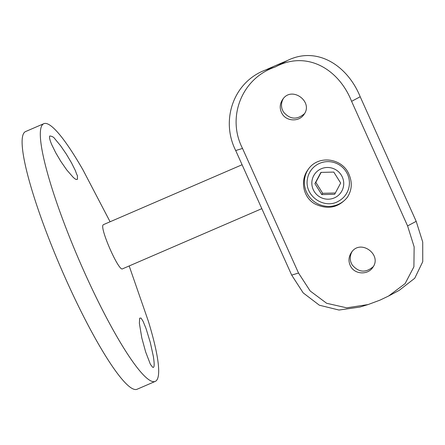<?xml version="1.0" encoding="UTF-8"?>
<svg xmlns="http://www.w3.org/2000/svg" width="445" height="445" viewBox="0 0 445 445"><rect width="100%" height="100%" fill="white"/><g stroke="black" fill="none" stroke-linecap="round" stroke-linejoin="round"><path stroke-width="0.67" d="M75.4 170.63C78.242 179.107 77.202 172.71 77.469 179.291L76.245 179.502C74.76 178.629 76.785 180.219 73.403 177.549L66.778 169.979L60.759 161.29L55.72 152.746L51.748 144.669C49.99 140.509 49.273 137.733 49.601 136.342L49.762 135.981C52.11 136.231 53.806 137.171 54.846 138.807L60.698 145.893L66.333 154.126L71.456 162.764L75.4 170.63M103.463 224.63L103.162 224.875C99.452 227.857 118.921 272.034 122.531 268.825L261.821 208.655M110.093 221.766L82.942 169.829A140.386 21.744 66.6 0 0 43.838 123.677A140.386 21.744 66.6 0 0 42.214 125.051A140.386 21.744 66.6 0 0 82.186 267.223A140.386 21.744 66.6 0 0 155.188 381.432A140.386 21.744 66.6 0 0 148.385 321.323L129.178 265.954M153.347 356.428C154.576 364.238 154.409 367.893 152.846 367.386C150.977 365.239 150.026 363.86 149.993 363.242L145.654 351.962L141.799 337.883L139.374 323.309L139.669 318.175L141.015 318.058L143.067 321.262L146.06 328.588L150.31 342.522L153.347 356.428M321.774 194.599L314.893 183.64L320.901 172.387L333.789 172.087L340.67 183.04L334.662 194.298L321.774 194.599L322.692 193.297L335.352 193.002M283.281 98.657C281.407 101.961 281.012 105.443 282.097 109.114L283.309 111.806C289.84 119.516 296.893 120.139 304.475 113.675M352.04 251.659C350.165 254.957 349.77 258.445 350.855 262.116L352.067 264.808C358.598 272.512 365.656 273.135 373.238 266.677M291.692 275.116L298.523 273.035L310.182 290.991L326.641 303.279L346.722 307.829L368.071 304.564L359.86 307.067L338.973 310.037L319.36 305.214L303.184 292.893L291.692 275.116L235.7 150.532C220.42 120.295 233.347 81.808 265.726 69.915A97.066 9 155.8 0 1 287.17 60.648C316.918 45.663 347.506 65.437 360.2 96.749L351.595 101.338C338.823 69.075 306.928 50.229 275.733 66.744A85.034 7.882 -24.2 0 0 274.804 67.151C241.668 78.392 226.494 117.436 242.531 148.452L235.7 150.532M368.071 304.564L379.579 300.292A85.034 7.882 -24.2 0 1 380.508 299.886L388.568 296.036L405.1 283.626L413.9 266.816L414.145 246.88L407.587 225.921L416.192 221.337L360.2 96.749M416.192 221.337L422.717 242.03L422.75 261.677L414.746 278.253L399.159 290.39L388.568 296.036M349.091 174.612C352.507 182.828 351.867 190.471 347.172 197.547C338.272 207.871 327.464 209.968 314.76 203.843C303.089 197.369 299.897 180.386 307.951 169.756C317.858 154.443 342.522 157.919 349.091 174.612M282.041 113.597C279.454 108.791 279.644 104.102 282.614 99.519C291.631 85.401 313.892 101.883 303.885 114.593C299.096 121.991 286.396 121.568 282.041 113.597M350.799 266.599C348.213 261.793 348.407 257.099 351.372 252.521C360.394 238.403 382.65 254.879 372.649 267.595C367.854 274.988 355.16 274.565 350.799 266.599M407.587 225.921L351.595 101.338M298.523 273.035L242.531 148.452M347.523 197.035A24.036 23.641 35.3 0 1 314.609 201.913A24.036 23.641 35.3 0 1 308.324 169.239M347.545 174.312A21.238 20.887 -144.7 0 0 325.673 161.752A21.238 20.887 -144.7 0 0 307.489 178.656C303.829 196.106 324.755 209.962 338.929 200.934A21.238 20.887 -144.7 0 0 347.545 174.312M314.893 183.64L315.817 182.339L322.692 193.297M321.134 172.382L315.817 182.339M43.838 123.677L25.654 131.531A140.386 21.744 66.6 0 0 61.36 269.03A140.386 21.744 66.6 0 0 136.999 389.286L155.188 381.432M342.327 177.06A16.037 15.775 -144.7 0 0 314.843 173.867A16.037 15.775 -144.7 0 0 326.179 199.093A16.037 15.775 -144.7 0 0 342.327 177.06M265.726 69.915L274.804 67.151M275.733 66.744L287.17 60.648M103.44 224.642L242.091 164.745"/></g></svg>
